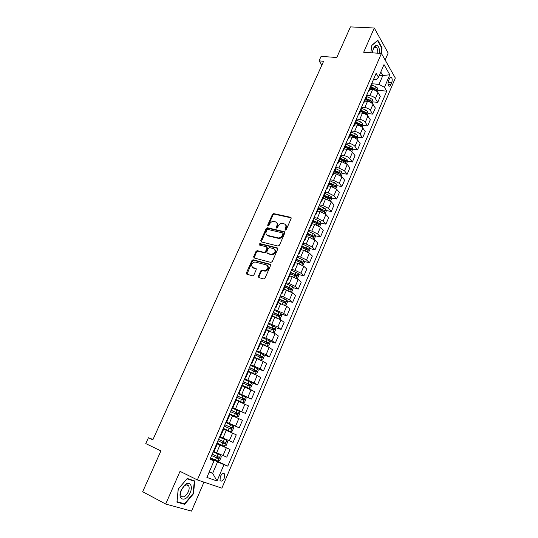 <?xml version="1.0" encoding="UTF-8"?>
<svg xmlns="http://www.w3.org/2000/svg" width="538" height="538" viewBox="0 0 538 538"><rect width="100%" height="100%" fill="white"/><g stroke="black" fill="none" stroke-linecap="round" stroke-linejoin="round"><path stroke-width="0.81" d="M285.342 230.082L286.324 229.511L291.125 218.556L290.628 217.318L273.714 213.62L272.436 214.44L267.648 225.2L268.065 226.074L268.933 225.496L269.558 224.097C270.486 222.335 271.831 221.454 273.6 221.461L275.348 221.831C277.063 222.436 277.574 223.747 276.875 225.778L276.256 227.184L276.593 228.051L277.561 227.487L278.186 226.074C279.114 224.306 280.473 223.418 282.255 223.418L284.044 223.801C285.786 224.413 286.317 225.738 285.624 227.782L284.999 229.201L285.342 230.082M188.697 485.989L188.704 485.975C187.634 484.368 186.04 484.482 183.922 486.318L181.521 489.862C180.526 492.304 180.371 494.287 181.064 495.814C183.223 498.013 185.623 496.722 188.273 491.94C189.268 489.499 189.41 487.515 188.71 485.989L186.491 484.866M224.373 478.006L224.655 474.052C223.371 472.727 221.925 473.561 220.318 476.554L220.029 480.501C221.32 481.833 222.772 480.999 224.373 478.006M375.389 45.797L375.894 47.102M258.395 276.276L258.859 277.601L263.613 278.933L265.026 278.133L270.533 265.57L270.049 264.259L253.068 259.767L251.898 260.594L246.411 272.921L246.861 274.225L252.732 275.839L253.875 275.012L256.229 269.679L255.772 268.375L252.974 267.608C250.647 265.315 251.28 263.418 254.884 261.932L266.498 264.965C268.899 267.251 268.28 269.161 264.656 270.708L261.912 270.089L260.748 270.923L258.395 276.276L258.96 276.734L258.919 277.615M385.154 60.041L388.154 53.054L374.28 28.01L350.446 26.9L336.768 57.512L321.099 56.362L319.047 60.888L323.614 61.245L152.832 439.835L148.421 437.737L145.771 443.588L160.916 450.918L142.678 491.725L165.697 504.039L191.535 511.1L203.969 482.135M374.28 28.01L363.661 52.253L381.429 53.444L197.359 479.916L180.028 471.342L165.697 504.039M278.025 246.054L279.437 245.247L284.817 232.954L284.326 231.696L267.386 227.756L266.142 228.583L260.775 240.647L261.233 241.898L278.025 246.054M277.716 249.175L272.268 261.596L270.863 262.403L254.084 257.978L253.633 256.693L255.96 251.468L257.151 250.641L264.272 252.423L265.469 251.596L267.009 248.105L266.539 246.834L259.518 245.072C258.906 244.474 259.081 243.99 260.042 243.613L277.225 247.89L277.716 249.175M389.411 78.743L388.544 80.781C387.797 83 387.858 84.735 388.739 85.986C389.478 86.551 390.178 86.134 390.837 84.742L391.698 82.711C392.444 80.485 392.377 78.75 391.489 77.499C390.763 76.947 390.07 77.358 389.411 78.743M381.429 53.444L395.322 78.023L221.885 488.154L197.359 479.916M373.527 79.368L376.143 79.604L378.53 77.324L376.143 73.296L209.995 459.291L214.016 460.837L210.197 458.827M378.53 77.324L383.998 64.587L389.808 74.762L384.468 87.324L379.021 84.399L372.229 83.767M377.878 90.297L386.741 91.164L384.468 87.324M386.741 91.164L227.776 466.123L223.969 464.657L217.036 480.965L206.888 477.448L214.016 460.837M152.994 439.472L148.421 437.737M319.047 60.888L321.885 65.078M379.418 75.253L382.807 75.542L380.783 72.072M379.021 84.399L382.807 75.542L389.808 74.762M209.343 471.739L212.665 473.339L217.567 461.873L210.338 458.49M216.801 443.487L230.042 449.459L226.78 457.132L214.003 451.624M230.042 449.459L216.727 443.648M229.316 440.79L232.584 433.137L236.276 434.818L233.041 442.418L220.365 436.836M232.584 433.137L223.647 429.203M225.973 422.175L239.249 427.838L226.074 421.94M239.249 427.838L242.45 420.306L229.921 414.623M232.1 407.932L245.395 413.392L232.315 407.434M245.395 413.392L248.563 405.928L236.135 400.185M241.152 394.993L251.481 399.075L238.502 393.063M251.481 399.075L254.629 391.684L242.288 385.867M250.607 382.262L257.52 384.892L254.044 382.861L244.635 378.819M257.52 384.892L260.634 377.568L257.191 375.49L248.395 371.691M257.527 368.658L263.499 370.837L260.083 368.712L250.708 364.71M263.499 370.837L266.586 363.574L263.203 361.401L254.44 357.635M263.553 354.845L269.424 356.902L266.075 354.69L256.727 350.729M269.424 356.902L272.484 349.707L269.161 347.447L260.432 343.708M269.518 341.153L275.301 343.096L272.006 340.789L262.692 336.869M275.301 343.096L278.334 335.968L275.066 333.614L266.364 329.908M275.422 327.581L281.118 329.417L277.884 327.017L268.603 323.136M281.118 329.417L284.125 322.349L280.917 319.902L272.248 316.23M281.266 314.118L286.889 315.853L283.708 313.365L274.461 309.525M286.889 315.853L289.874 308.846L286.72 306.317L278.085 302.672M287.063 300.776L292.611 302.41L289.484 299.834L283.519 296.983L280.264 296.034M292.611 302.41L295.564 295.47L292.47 292.847L283.862 289.236M292.8 287.541L298.281 289.088L295.207 286.424L289.276 283.566L286.021 282.658M298.281 289.088L301.206 282.201L298.166 279.498L292.255 276.64L289.592 275.913M298.482 274.427L303.896 275.88L300.883 273.136L294.985 270.271L291.731 269.404M303.896 275.88L306.801 269.054L303.815 266.27L297.931 263.405L295.275 262.712M304.118 261.414L309.471 262.786L306.505 259.962L300.641 257.09L297.386 256.27M309.471 262.786L312.349 256.021L309.411 253.156L303.566 250.284L300.903 249.632M309.7 248.522L314.992 249.807L312.08 246.902L306.25 244.023L302.988 243.243M314.992 249.807L317.844 243.102L314.959 240.156L309.148 237.278L306.485 236.659M315.228 235.731L320.466 236.935L317.608 233.956L311.811 231.078L308.55 230.331M320.466 236.935L323.298 230.291L320.46 227.265L314.683 224.386L312.013 223.795M320.709 223.048L325.894 224.178L323.082 221.118L317.319 218.24L314.058 217.534M325.894 224.178L328.698 217.587L325.914 214.487L320.164 211.602L317.501 211.051M326.136 210.472L331.274 211.535L328.516 208.394L322.787 205.509L319.518 204.844M331.274 211.535L334.058 204.998L331.321 201.824L325.604 198.932L322.941 198.408M331.522 198.004L336.613 198.993L333.903 195.778L328.2 192.886L324.932 192.268M336.613 198.993L339.364 192.517L336.68 189.262L330.998 186.37L328.328 185.879M336.855 185.637L341.899 186.558L339.243 183.276L333.567 180.378L330.298 179.793M341.899 186.558L344.636 180.136L342 176.814L336.344 173.915L333.674 173.451M342.141 173.37L347.145 174.231L344.535 170.876L338.893 167.977L335.625 167.426M347.145 174.231L349.855 167.863L347.266 164.467L341.643 161.568L338.974 161.131M347.387 161.205L352.35 162.005L349.781 158.576C348.503 157.15 346.633 156.188 344.172 155.677L340.904 155.166M352.35 162.005L355.033 155.69L352.491 152.227C351.227 150.788 349.364 149.82 346.902 149.322L344.233 148.918M352.585 149.147L357.508 149.88L354.986 146.383C353.728 144.937 351.872 143.969 349.411 143.478L346.136 143.007M357.508 149.88L360.171 143.619L357.676 140.088C356.425 138.622 354.576 137.654 352.114 137.177L349.438 136.807M357.736 137.183L362.619 137.863L360.144 134.298C358.907 132.819 357.057 131.85 354.596 131.386L351.327 130.949M362.619 137.863L365.262 131.649L362.814 128.051C361.583 126.564 359.74 125.589 357.279 125.139L354.609 124.796M362.847 125.314L367.689 125.939L365.262 122.308C364.044 120.808 362.202 119.839 359.747 119.396L356.627 119.012M367.689 125.939L370.312 119.779L367.905 116.114C366.694 114.601 364.865 113.632 362.404 113.202L359.734 112.886M367.911 113.545L372.72 114.117L370.339 110.418C369.135 108.898 367.306 107.923 364.851 107.506L361.926 107.17M372.72 114.117L375.322 108.01L372.962 104.278C371.765 102.738 369.942 101.769 367.488 101.359L364.811 101.07M372.256 103.457L372.935 101.87L377.71 102.388L375.369 98.629C374.186 97.082 372.37 96.107 369.909 95.71L367.124 95.421M377.71 102.388L380.292 96.329L377.972 92.536C376.795 90.976 374.979 90.007 372.525 89.617L369.855 89.355M209.188 472.095L212.665 473.339L217.036 480.965M364.825 113.182L365.262 113.236M359.337 124.863L360.191 124.977M353.661 136.612L355.053 136.807M347.884 148.441L349.855 148.737M342 160.344L344.569 160.754M336.001 172.315L340.527 173.095L334.959 170.472M329.875 184.352L333.452 185.011M323.762 196.491L327.514 197.224M318.435 208.879L321.448 209.504M313.055 221.38L315.248 221.858M307.635 233.983L308.886 234.272M210.526 458.053L227.776 466.123M372.114 84.103L372.034 82.832M368.564 90.909L369.532 90.095L369.377 89.005M367.01 95.972L366.916 94.735M363.439 102.798L364.401 102.025L364.233 100.962M361.859 107.943L361.744 106.732M358.274 114.796L359.229 114.056L359.041 113.02M356.66 120.021L356.539 118.837M353.069 126.894L354.011 126.188L353.809 125.172M351.422 132.193L351.28 131.05M347.817 139.1L348.745 138.421L348.53 137.439M346.142 144.473L345.981 143.364M342.524 151.4L343.439 150.768L343.21 149.806M340.81 156.861L340.635 155.778M337.178 163.814L338.079 163.209L337.837 162.281M335.436 169.356L335.248 168.307M331.791 176.336L332.679 175.765L332.423 174.863M330.016 181.958L329.807 180.943M326.358 188.959L327.232 188.434L326.956 187.56M324.548 194.669L324.32 193.693M320.87 201.703L321.737 201.205L321.448 200.365M319.027 207.493L318.785 206.552M315.342 214.548L316.189 214.097L315.887 213.283M313.466 220.432L313.203 219.524M309.76 227.513L310.594 227.097L310.278 226.31M307.85 233.479L307.568 232.611M304.131 240.587L304.952 240.217L304.616 239.464M302.188 246.646L301.885 245.812M298.456 253.781L299.262 253.452L298.906 252.726M296.472 259.935L296.149 259.134M292.726 267.09L293.513 266.801L293.149 266.108M290.702 273.338L290.365 272.578M286.942 280.52L287.722 280.271L287.332 279.612M284.884 286.862L284.528 286.142M281.112 294.071L281.872 293.869L281.468 293.244M279.014 300.507L278.637 299.827M275.227 307.749L275.974 307.581L275.55 306.99M273.089 314.273L272.692 313.634M269.289 321.542L270.015 321.428L269.578 320.87M267.117 328.167L266.693 327.575M263.29 335.47L264.003 335.396L263.553 334.871M261.085 342.195L260.634 341.637M257.245 349.518L257.944 349.492L257.467 349.007M254.992 356.344L254.528 355.833M251.145 363.701L251.824 363.715L251.327 363.264M248.852 370.628L248.361 370.164M244.985 378.012L245.644 378.073L245.133 377.663M242.645 385.04L242.134 384.623M238.764 392.451L239.41 392.565L238.879 392.195M236.39 399.593L235.852 399.216M232.49 407.031L233.115 407.199L232.564 406.863M230.069 414.28L229.511 413.951M226.155 421.745L226.76 421.96L226.189 421.664M219.76 436.614L220.351 436.869L223.694 429.102L223.109 428.82M216.673 443.783L217.251 444.072L216.646 443.837M217.251 444.072L213.875 451.913L213.263 451.698M217.567 461.873L223.969 464.657M381.267 53.437L382.034 47.768L377.837 40.256L371.852 45.259L370.857 52.737M184.682 504.314L193.485 493.75L194.776 480.972L187.237 478.47L178.206 489.062L176.948 502.136L184.682 504.314L182.806 503.333M381.57 47.734L382.034 47.768M193.075 493.541L193.485 493.75M285.456 230.096L286.149 228.3C286.734 226.76 286.505 225.57 285.463 224.709M276.727 222.719C277.776 223.559 277.998 224.749 277.406 226.29L276.714 228.072M291.199 217.856L274.239 214.144L272.968 214.965L268.112 226.074M284.884 232.214L267.924 228.267L266.687 229.087L261.26 241.905M282.988 233.781L282.645 232.9L267.803 229.423L266.929 230.002L266.276 231.481C265.57 233.505 266.068 234.837 267.769 235.462L278.348 237.957C280.103 237.924 281.428 237.029 282.329 235.288L282.988 233.781L283.519 234.292L283.042 233.284M267.003 235.133L267.769 235.462M283.519 234.292L282.86 235.792C281.959 237.534 280.634 238.428 278.879 238.462L268.314 235.967M267.063 247.305L267.561 248.596L266.021 252.08L264.824 252.907L257.709 251.125L256.518 251.945L254.138 257.991M277.225 247.89L277.763 248.381L260.594 244.104L259.679 245.113M271.165 254.212L271.703 254.286C275.402 252.799 276.048 250.91 273.634 248.617L269.531 247.608L268.321 248.435L266.781 251.925L267.251 253.21L272.248 254.77C275.591 253.68 276.424 251.871 274.763 249.356M271.717 254.703L267.796 253.694M267.568 265.651C269.316 268.139 268.529 269.982 265.214 271.179L262.47 270.56L261.313 271.387L258.96 276.734M252.524 267.426L252.974 267.608M256.276 268.825L253.539 268.079M270.574 264.73L253.633 260.244L252.463 261.065L246.942 274.252M377.272 91.709L377.905 90.236L377.535 88.044L375.544 86.564L371.738 84.977M370.5 87.855L375.975 90.505L376.371 89.328L370.978 86.746M370.709 87.364L376.371 89.328M372.935 101.87L372.552 99.698L370.548 98.225L366.728 96.632M365.477 99.53L370.971 102.18L371.375 100.996L365.961 98.407M365.699 99.012L371.375 100.996M367.192 115.307L367.918 113.605L367.528 111.44L365.504 109.981L361.67 108.373M360.413 111.305L365.921 113.948L366.344 112.765L360.897 110.169M360.648 110.754L366.344 112.765M362.087 127.257L362.868 125.435L362.464 123.283L360.426 121.83L356.58 120.223M355.309 123.175L360.83 125.818L361.267 124.628L355.8 122.032M355.557 122.597L361.267 124.628M356.943 139.308L357.77 137.358L357.353 135.226L355.302 133.787L351.435 132.166M350.157 135.139L355.699 137.782L356.149 136.591L350.655 133.989M350.42 134.534L356.149 136.591M379.404 53.309C379.727 48.998 378.907 46.382 376.943 45.468C374.582 45.488 373.076 47.943 372.417 52.838M377.696 53.195C377.952 50.545 377.541 48.655 376.472 47.539L375.833 47.189C374.387 47.082 373.311 48.46 372.605 51.339M375.363 45.824L375.867 47.136M371.825 45.454L377.595 40.632L381.664 47.909L380.917 53.41M181.272 489.963C176.619 500.199 186.094 502.862 190.19 492.7C193.445 485.686 189.389 480.266 184.46 485.269L181.272 489.963M194.319 481.207L193.068 493.588L184.541 503.824L177.042 501.698L178.266 489.042L187.009 478.786L194.319 481.207L192.012 480.057M351.751 151.454L352.632 149.389L352.208 147.264L346.23 144.197M344.966 147.21L350.52 149.846L350.984 148.656L345.463 146.047M345.241 146.571L350.984 148.656M346.512 163.713L347.454 161.514L347.01 159.409L340.87 156.289M339.727 159.382L345.302 162.019L345.779 160.822L340.231 158.212M340.016 158.717L345.779 160.822M341.233 176.067L342.229 173.747L341.771 171.656L335.315 168.414M334.75 170.963L339.135 172.853M334.448 171.656L340.036 174.292L340.527 173.095M335.907 188.535L336.956 186.081L336.492 184.009L329.902 180.728M329.121 184.036L334.73 186.666L335.235 185.469L329.633 182.846M329.438 183.31L335.235 185.469M330.54 201.104L331.643 198.522L331.166 196.464L324.535 193.182M323.748 196.525L329.377 199.147L329.895 197.944L324.266 195.321M324.078 195.765L328.503 197.675M325.12 213.788L326.284 211.071L325.793 209.026L319.128 205.745M318.335 209.114L323.984 211.75L324.515 210.54L318.852 207.903M318.671 208.327L323.116 210.244M319.653 226.579L320.877 223.727L320.372 221.696L313.674 218.421M312.867 221.817L318.55 224.454L319.095 223.243L313.392 220.593M313.224 220.99L317.716 222.947L317.938 223.916M314.145 239.477L315.423 236.491L314.905 234.481L308.173 231.206M306.916 236.76L306.512 236.585M307.359 234.629L313.062 237.271L313.627 236.061L307.891 233.391L304.952 240.217M307.723 233.774L312.208 235.711L312.45 236.72M308.556 252.477L309.922 249.363L309.39 247.372L302.625 244.097M301.569 249.793L300.95 249.524M301.798 247.554L307.534 250.197L308.106 248.986L302.181 246.243M302.181 246.66L306.741 248.65L306.916 249.639M302.793 265.51L304.374 262.349L303.829 260.379L297.023 257.103M296.216 262.961L295.328 262.578M296.189 260.587L301.952 263.237L302.544 262.026L296.169 259.094M296.485 259.625L301.105 261.629L301.341 262.665M296.983 278.664L297.427 278.617L298.772 275.456L298.22 273.492L291.374 270.224M290.85 276.256L289.666 275.745M290.533 273.741L296.324 276.397L296.929 275.174L290.513 272.228M290.379 272.537L295.483 274.757L295.705 275.812M291.125 291.946L291.764 291.858L293.129 288.671L292.558 286.727L285.678 283.465M285.503 289.7L283.95 289.034M284.824 287.01L290.641 289.666L291.26 288.442L284.81 285.483M284.683 285.772L289.807 287.998L290.029 289.074M285.214 305.349L286.061 305.221L287.433 302L286.848 300.076L279.928 296.815M280.184 303.298L278.186 302.437M279.047 300.386L284.911 303.055L285.55 301.831L279.054 298.859M278.94 299.115L284.084 301.354L284.293 302.45M279.256 318.886L280.298 318.698L281.683 315.45L281.092 313.546L274.131 310.291M271.851 324.172L274.905 317.057L272.369 315.961M272.652 316.351L272.268 316.189M272.726 313.667L279.135 316.566L279.78 315.335L273.243 312.349M273.143 312.585L278.442 314.918L278.509 315.947M273.25 332.545L274.488 332.296L275.886 329.021L275.274 327.138L268.28 323.883M269.982 331.112L266.498 329.599M267.487 330.271L266.411 329.807M266.821 327.272L273.304 330.191L273.963 328.96L267.386 325.961M267.299 326.169L272.484 328.436L272.679 329.565M267.191 346.337L268.63 346.021L270.042 342.713L269.41 340.85L262.376 337.595M266.122 345.833L260.574 343.365M262.497 344.414L260.5 343.547M260.903 341.018L267.42 343.943L268.092 342.706L261.475 339.693M261.394 339.875L266.606 342.155L266.787 343.311M260.943 360.198L262.712 359.861L264.138 356.526L263.492 354.683L256.418 351.435M261.112 360.252L254.602 357.259M258.011 358.927L254.535 357.407M254.938 354.885L261.481 357.824L262.174 356.58L255.51 353.547M255.442 353.708L260.843 356.109L260.843 357.178M248.516 371.402L255.12 374.266L256.747 373.829L258.179 370.467L257.527 368.644L250.412 365.396M255.12 374.266L248.569 371.274M248.912 368.88L255.489 371.825L256.196 370.574L249.491 367.535M249.437 367.662L254.689 369.969L254.844 371.166M242.443 385.517L249.074 388.402L250.721 387.932L252.174 384.535L251.502 382.733L244.346 379.492M249.074 388.402L242.483 385.416M242.833 383.002L249.444 385.954L250.163 384.697L243.418 381.644M243.371 381.745L248.65 384.065L248.785 385.289M236.316 399.761L242.974 402.673L244.642 402.155L246.108 398.725L245.422 396.95L238.226 393.708M242.974 402.673L236.343 399.694M236.7 397.259L243.344 400.211L244.077 398.954L237.292 395.881M237.258 395.961L242.557 398.288L242.672 399.546M229.544 413.877L236.814 417.071L238.509 416.506L239.988 413.05L239.282 411.294L232.046 408.06M236.814 417.071L229.558 413.836M230.506 411.637L237.184 414.596L237.937 413.332L231.105 410.252M231.084 410.299L236.626 412.794L236.491 413.937M230.6 431.604L228.125 430.501L230.6 431.604L232.322 430.999L233.815 427.508L233.095 425.773L225.812 422.545M228.125 430.501L223.304 428.376L228.119 430.508L229.08 428.275L230.97 429.122L231.737 427.851L224.864 424.758M224.85 424.778L230.197 427.132L230.244 428.47M224.259 426.157L229.08 428.275M226.841 440.387L219.524 437.152L226.841 440.387L227.581 442.095L226.074 445.619L224.373 446.251L226.861 440.427M224.373 446.251L216.989 443.043M225.476 442.498L224.178 441.92L223.331 443.164L217.957 440.797L224.702 443.776L225.476 442.498L218.562 439.391M210.614 457.851L217.998 461.073L219.773 460.373L221.293 456.823L220.533 455.135L213.169 451.913M220.533 455.135L213.189 451.88M211.589 455.592L218.367 458.571L219.161 457.287L212.201 454.166M219.161 457.287L217.87 456.688L217.002 457.932L211.609 455.551M216.626 452.828L219.941 445.101M222.994 437.999L226.276 430.346M229.296 423.312L232.55 415.726M235.543 408.759L238.771 401.24M241.737 394.334L244.931 386.889M247.87 380.05L251.038 372.666M253.943 365.887L257.083 358.577M259.968 351.859L263.075 344.609M265.933 337.951L269.02 330.776M277.709 310.52L280.735 303.466M283.519 296.983L286.519 289.995M289.276 283.566L292.255 276.64M294.985 270.271L297.931 263.405M300.641 257.09L303.566 250.284M306.25 244.023L309.148 237.278M311.811 231.078L314.683 224.386M317.319 218.24L320.164 211.602M322.787 205.509L325.604 198.932M328.2 192.886L330.998 186.37M333.567 180.378L336.344 173.915M338.893 167.977L341.643 161.568M344.172 155.677L346.902 149.322M349.411 143.478L352.114 137.177M354.596 131.386L357.279 125.139M359.747 119.396L362.404 113.202M364.851 107.506L367.488 101.359M369.909 95.71L372.525 89.617M375.369 98.629L377.972 92.536M370.339 110.418L372.962 104.278M365.262 122.308L367.905 116.114M360.144 134.298L362.814 128.051M354.986 146.383L357.676 140.088M349.781 158.576L352.491 152.227M344.535 170.876L347.266 164.467M339.243 183.276L342 176.814M333.903 195.778L336.68 189.262M328.516 208.394L331.321 201.824M323.082 221.118L325.914 214.487M317.608 233.956L320.46 227.265M312.08 246.902L314.959 240.156M306.505 259.962L309.411 253.156M300.883 273.136L303.815 266.27M295.207 286.424L298.166 279.498M289.484 299.834L292.47 292.847M283.708 313.365L286.72 306.317M277.884 327.017L280.917 319.902M272.006 340.789L275.066 333.614M266.075 354.69L269.161 347.447M260.083 368.712L263.203 361.401M254.044 382.861L257.191 375.49M247.951 397.145L251.125 389.7M241.797 411.557L244.998 404.051M235.583 426.109L238.825 418.524M222.994 455.605L226.29 447.885M388.1 82.381L391.698 82.711M388.093 84.486L390.837 84.742M286.149 228.3L285.624 227.782M276.788 227.695L276.256 227.184M277.406 226.29L276.875 225.778M268.186 225.704L267.648 225.2M272.968 214.965L272.436 214.44M274.333 214.158L273.802 213.633M291.145 217.843L290.628 217.318M285.523 229.719L284.999 229.201M261.32 241.138L260.775 240.647M266.687 229.087L266.142 228.583M268.052 228.287L267.514 227.776M284.851 232.208L284.326 231.696M278.381 238.388L277.85 237.883M282.86 235.792L282.329 235.288M254.192 257.171L253.633 256.693M256.518 251.945L255.96 251.468M257.89 251.152L257.339 250.668M264.629 252.88L264.084 252.396M266.021 252.08L265.469 251.596M267.561 248.596L267.009 248.105M260.708 244.124L260.157 243.633M261.313 271.387L260.748 270.923M262.712 270.587L262.154 270.116M264.568 271.091L264.01 270.627M256.256 268.778L255.772 268.375M246.982 273.385L246.411 272.921M252.463 261.065L251.898 260.594M253.842 260.271L253.277 259.8M270.567 264.703L270.049 264.259M376.318 90.976L377.541 88.104M374.784 88.326L375.544 86.564M374.092 89.947L374.307 89.449M371.287 102.731L372.565 99.752M369.781 100.001L370.548 98.225M369.055 101.695L369.297 101.131M366.217 114.587L367.541 111.494M364.737 111.776L365.504 109.981M363.977 113.552L364.253 112.913M361.106 126.538L362.478 123.337M359.646 123.646L360.426 121.83M358.853 125.502L359.155 124.789M355.948 138.596L357.366 135.28M354.522 135.61L355.302 133.787M353.688 137.553L354.024 136.766M350.749 150.754L352.215 147.318M349.344 147.681L350.137 145.838M348.476 149.705L348.846 148.844M345.504 163.014L347.023 159.463M344.132 159.853L344.925 157.997M343.224 161.965L343.627 161.023M340.218 175.375L341.785 171.709M338.866 172.126L339.673 170.257M337.925 174.325L338.362 173.31M334.885 187.849L336.506 184.063M333.56 184.507L334.374 182.617M332.578 186.794L333.049 185.697M329.505 200.425L331.179 196.518M328.214 196.995L329.027 195.086M327.191 199.369L327.696 198.199M324.078 213.115L325.806 209.08M322.813 209.585L323.634 207.661M321.751 212.059L322.296 210.802M318.604 225.913L320.386 221.75M317.366 222.288L318.2 220.351M316.27 224.85L316.842 223.512M317.682 222.927L319.074 223.23M313.082 238.825L314.918 234.528M311.879 235.099L312.712 233.142M310.735 237.756L311.347 236.33M312.208 235.711L313.593 236.034M307.514 251.845L309.404 247.419M306.337 248.018L307.185 246.048M305.154 250.775L305.806 249.269M306.68 248.617L308.066 248.953M301.899 264.985L303.842 260.426M300.749 261.058L301.603 259.067M299.525 263.916L300.211 262.315M301.105 261.629L302.49 261.986M296.23 278.233L298.234 273.546M295.113 274.205L295.974 272.201M293.849 277.164L294.568 275.476M295.483 274.757L296.868 275.126M290.507 291.609L292.578 286.774M289.431 287.474L290.298 285.449M288.119 290.533L288.879 288.751M289.807 287.998L291.192 288.388M284.736 305.1L286.862 300.13M283.694 300.856L284.568 298.819M282.336 304.017L283.136 302.148M284.084 301.354L285.47 301.764M278.919 318.711L281.105 313.6M277.904 314.36L278.785 312.302M276.505 317.628L277.346 315.665M278.307 314.838L279.693 315.261M273.042 332.444L275.295 327.185M272.067 327.985L272.954 325.907M270.621 331.361L271.502 329.303M272.484 328.436L273.862 328.879M267.117 346.304L269.43 340.897M266.175 341.731L267.07 339.633M264.703 345.161L265.604 343.056M266.606 342.155L267.985 342.619M261.152 360.245L263.512 354.73M260.224 355.605L261.132 353.486M258.744 359.061L259.652 356.943M260.674 356.001L262.053 356.486M255.16 374.253L257.541 368.691M254.225 369.599L255.146 367.461M252.732 373.09L253.647 370.951M254.689 369.969L256.068 370.474M249.114 388.389L251.515 382.78M248.173 383.722L249.101 381.57M246.666 387.246L247.588 385.087M248.65 384.065L250.029 384.589M243.015 402.659L245.436 396.99M242.066 397.979L242.994 395.8M240.54 401.53L241.475 399.351M242.557 398.288L243.929 398.833M236.855 417.058L239.302 411.341M235.9 412.357L236.841 410.164M234.36 415.948L235.308 413.749M236.404 412.646L237.776 413.211M230.641 431.584L233.109 425.814M229.679 426.876L230.627 424.664M230.197 427.132L231.569 427.723M223.398 441.53L224.353 439.29M221.831 445.182L222.793 442.942M223.331 443.164L224.702 443.776M218.038 461.053L220.553 455.175M217.056 456.318L218.024 454.059M215.476 460.003L216.451 457.744M217.002 457.932L218.367 458.571M223.277 473.393L224.655 474.052M369.532 90.095L372.188 83.935M364.401 102.025L367.077 95.811M359.229 114.056L361.926 107.788M354.011 126.188L356.728 119.866M348.745 138.421L351.489 132.045M343.439 150.768L346.203 144.332M338.079 163.209L340.87 156.726M332.679 175.765L335.497 169.228M327.232 188.434L330.07 181.831M321.737 201.205L324.596 194.554M316.189 214.097L319.081 207.379M310.594 227.097L313.513 220.324M299.262 253.452L302.228 246.552M293.513 266.801L296.512 259.841M287.722 280.271L290.742 273.25M281.872 293.869L284.918 286.781M275.974 307.581L279.047 300.433M270.015 321.428L273.116 314.212M264.003 335.396L267.137 328.113M257.944 349.492L261.105 342.141M251.824 363.715L255.012 356.304M245.644 378.073L248.865 370.595M239.41 392.565L242.658 385.013M233.115 407.199L236.397 399.573M226.76 421.96L230.076 414.267M390.393 77.405L391.489 77.499M274.239 214.144L273.714 213.62M267.924 228.267L267.386 227.756M278.879 238.462L278.348 237.957M257.709 251.125L257.151 250.641M264.824 252.907L264.272 252.423M260.594 244.104L260.042 243.613M272.248 254.77L271.703 254.286M262.47 270.56L261.912 270.089M265.214 271.179L264.656 270.708M253.633 260.244L253.068 259.767M374.683 47.425L376.472 47.539M182.221 488.497L182.2 488.154M183.922 486.318L184.46 485.269M317.716 222.947L319.095 223.243M312.255 235.745L313.627 236.061M306.741 248.65L308.106 248.986M301.179 261.676L302.544 262.026M295.57 274.81L296.929 275.174M289.908 288.065L291.26 288.442M284.199 301.435L285.55 301.831M278.442 314.918L279.78 315.335M272.631 328.53L273.963 328.96M266.761 342.255L268.092 342.706M260.843 356.109L262.174 356.58M254.871 370.09L256.196 370.574M248.845 384.193L250.163 384.697M242.766 398.429L244.077 398.954M236.626 412.794L237.937 413.332M230.432 427.293L231.737 427.851"/></g></svg>
